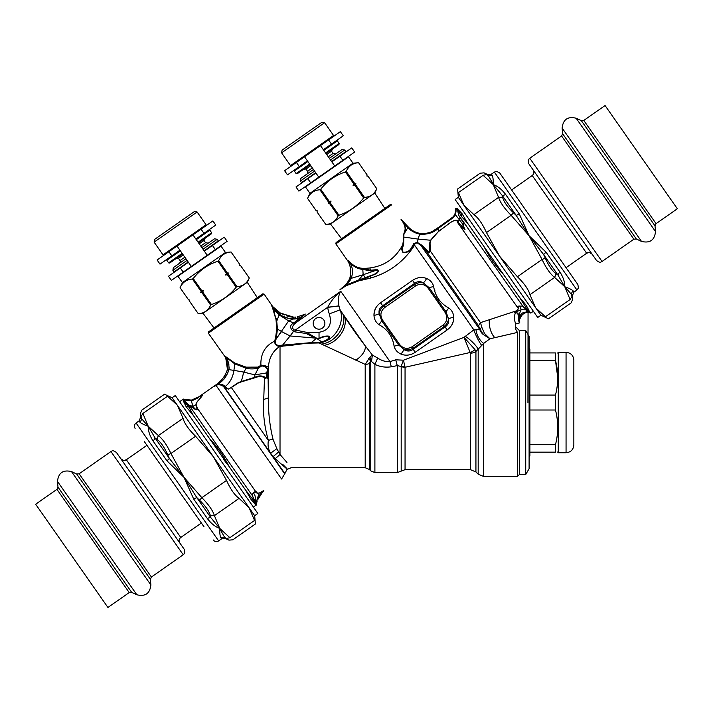 <?xml version="1.0" encoding="UTF-8"?>
<svg xmlns="http://www.w3.org/2000/svg" width="713" height="713" viewBox="0 0 713 713"><rect width="100%" height="100%" fill="white"/><g stroke="black" fill="none" stroke-linecap="round" stroke-linejoin="round"><path stroke-width="1.07" d="M298.881 191.111L310.699 182.831L307.802 178.696L295.984 186.966L298.881 191.111M323.363 149.748L331.465 144.071L328.559 139.926L320.458 145.604L334.745 166.004L318.809 177.163L304.522 156.762L320.458 145.604L284.603 170.71L287.499 174.854L299.317 166.575L296.421 162.439M331.465 144.071L343.283 135.8L340.377 131.655L328.559 139.926M334.745 166.004L354.664 152.056L351.759 147.912L331.839 161.86M315.904 173.018L307.802 178.696M318.809 177.163L310.699 182.831M307.419 160.906L299.317 166.575M525.731 474.528L525.731 330.556L529.099 336.393L529.099 468.691L525.731 474.528L519.367 474.528L519.367 330.556L515.481 326.661M529.099 456.819L529.875 456.044L529.875 349.04L529.099 348.256M529.875 395.082L555.472 395.082C558.457 383.514 558.457 371.954 555.472 360.386L557.718 377.284M529.875 444.698L555.472 444.698C558.457 433.13 558.457 421.561 555.472 410.002L555.472 395.082M529.875 410.002L555.472 410.002M529.875 360.386L555.472 360.386L555.472 352.926C558.484 352.926 558.484 352.926 555.472 352.926C558.484 352.926 558.484 352.926 555.472 352.926L529.875 352.926M529.875 452.149L555.472 452.149C558.457 452.149 558.457 452.149 555.472 452.149L555.472 444.698M566.06 352.347L566.06 452.737L558.279 452.737L558.279 352.347L566.06 352.347C570.792 352.801 573.386 355.404 573.849 360.127L573.849 365.323M566.06 452.737C570.792 452.274 573.386 449.68 573.849 444.957L573.849 360.127M303.667 169.239L305.993 169.034L310.77 165.683M326.706 154.525L331.492 151.183L332.472 149.062M330.502 159.944L344.682 150.015L341.973 149.534L329.388 158.348M313.444 169.507L300.859 178.33L300.378 181.04L301.492 182.626L315.681 172.698M314.567 171.102L300.378 181.04M344.682 150.015L345.805 151.611L331.616 161.539M309.941 193.339L352.98 163.206L348.514 156.833L305.485 186.966L309.941 193.339L307.57 198.428L316.117 210.629L317.258 210.781L317.009 211.904L325.805 224.461C331.652 224.051 335.77 221.173 338.149 215.816L338.951 215.246C348.889 211.921 357.115 206.155 363.639 197.964L363.14 198.562M366.865 176.049L368.006 176.2L366.865 176.049L367.115 174.926L358.568 162.724C352.712 163.125 348.604 166.004 346.224 171.37L345.413 171.931C335.449 175.22 327.222 180.977 320.725 189.221L319.923 189.783C314.068 190.184 309.959 193.071 307.579 198.428L316.117 210.629L317.258 210.781M320.725 189.221L329.272 201.422L331.09 201.093L330.164 202.697L338.951 215.246M345.413 171.931L353.96 184.132L353.033 185.737L354.851 185.407L363.639 197.964L364.45 197.394C370.297 196.993 374.414 194.114 376.794 188.749L368.006 176.2L376.794 188.749L374.788 193.063L330.538 224.042L325.796 224.461L317.009 211.904L317.196 210.825M353.033 185.737L355.903 183.722L353.96 184.132M355.903 183.722L354.851 185.407M355.662 184.845L364.45 197.394M346.224 171.37L354.762 183.571M352.98 163.206L358.568 162.716L367.115 174.926L366.928 176.004M330.164 202.697L329.361 203.258L338.149 215.816M331.09 201.093L328.221 203.107L329.361 203.258M328.221 203.107L329.272 201.422M319.923 189.783L328.461 201.984M324.629 122.725L321.919 122.253L282.081 150.149L281.599 152.858L290.53 165.612L333.559 135.479L324.629 122.725L281.599 152.858M326.037 153.571L338.951 144.534L339.138 143.447L337.356 140.898L323.809 150.381M307.864 161.539L294.317 171.031L296.109 173.58L309.656 164.088M339.138 143.447L325.591 152.93M296.109 173.58L297.187 173.767L310.102 164.73M176.164 258.516L178.491 258.311L183.268 254.96M199.212 243.801L203.989 240.45L204.979 238.338M203 249.22L217.189 239.292L214.479 238.81L201.886 247.625M185.95 258.783L173.357 267.598L172.885 270.307L173.999 271.903L188.179 261.974M187.064 260.379L172.885 270.307M217.189 239.292L218.303 240.878L204.123 250.816M182.448 282.615L225.477 252.482L221.012 246.11L177.983 276.243L182.448 282.615L180.077 287.704L188.615 299.906L189.756 300.057L189.506 301.18L198.303 313.729C204.15 313.328 208.267 310.449 210.647 305.093L211.458 304.522C221.387 301.198 229.622 295.432 236.146 287.232L235.646 287.838M225.477 252.482L231.074 251.992C225.219 252.402 221.101 255.281 218.722 260.646L217.92 261.208C207.955 264.487 199.72 270.254 193.232 278.498L192.421 279.059C186.574 279.46 182.457 282.339 180.077 287.704L188.615 299.906L189.756 300.057M193.232 278.498L201.77 290.699L203.597 290.369L202.661 291.974L211.458 304.522M217.92 261.208L226.458 273.409L225.531 275.013L227.358 274.683L236.146 287.232L236.948 286.671C242.803 286.269 246.912 283.391 249.292 278.025L240.504 265.477L249.3 278.025L247.286 282.339L203.045 313.319L198.303 313.738L189.506 301.18L189.703 300.102M225.531 275.013L228.401 272.999L226.458 273.409M228.401 272.999L227.358 274.683M228.16 274.122L236.948 286.671M218.722 260.646L227.269 272.847M239.372 265.316L240.504 265.477L239.372 265.316L239.613 264.202L231.065 252.001L239.613 264.202L239.425 265.281M202.661 291.974L201.859 292.535L210.647 305.093M203.597 290.369L200.727 292.383L201.859 292.535M200.727 292.383L201.77 290.699M192.421 279.059L200.968 291.26M197.136 212.002L194.426 211.529L154.578 239.425L154.106 242.135L163.027 254.889L206.057 224.755L197.136 212.002L154.106 242.135M198.535 242.848L211.449 233.811L211.636 232.723L209.854 230.174L196.307 239.657M180.371 250.816L166.824 260.298L168.607 262.856L182.154 253.365M211.636 232.723L198.089 242.206M168.607 262.856L169.694 263.044L182.599 254.006M519.75 297.66L467.639 223.249L461.338 216.378L457.39 208.606L455.678 208.561L455.687 209.257M455.678 208.437L455.562 211.191L456.026 210.932L455.411 214.72L454.894 214.337M457.283 208.526L457.523 209.738A3.119 2.237 -11.8 0 0 457.55 209.426C458.138 213.704 458.468 213.775 458.958 214.961A3.119 2.745 -23.8 0 1 458.905 215.593L457.523 209.738L456.534 208.463L455.678 208.615M467.639 223.249L462.024 213.668L457.978 209.444M529.714 312.053L527.281 309.594A5.838 5.499 145 0 0 528.636 309.986L528.583 309.879C527.495 306.946 524.545 302.865 519.732 297.642L527.281 309.594A5.838 5.027 -46.9 0 0 528.583 309.897L529.714 312.053A2.727 1.791 -68.5 0 0 529.206 312.08L526.809 311.982L528.244 312.33M528.422 312.33L528.199 312.33A2.727 2.718 89.5 0 1 529.376 312.579L530.035 312.526A2.727 2.023 100 0 0 529.795 312.454A5.838 4.376 100 0 0 530.338 312.508L530.231 312.258M530.445 312.57L530.802 313.069L533.386 311.26M530.267 312.383L526.435 309.852L526.809 311.982L524.759 312.249C523.092 312.312 521.479 313.515 519.92 315.868L519.135 318.854A5.838 0.9 -168.9 0 1 519.697 319.388L519.964 318.346M517.736 323.524L519.385 322.953L518.565 320.387C517.843 319.994 518.592 314.888 518.173 315.547L517.807 313.31L515.508 312.597C514.046 316.082 514.118 319.879 515.731 323.996L519.456 322.936L519.135 318.854L520.356 315.11M525.338 312.838L526.72 312.463C525.098 312.392 523.119 313.756 520.793 316.545L521.105 316.064M522.05 314.932L523.957 313.47M524.385 313.239L525.035 312.945M529.313 312.579L529.313 312.579A2.727 2.727 -91.6 0 0 528.11 312.33L525.517 312.766M530.401 312.544L528.199 312.33M526.533 312.499L526.72 312.463A5.838 4.438 79.8 0 1 524.759 312.249A5.838 4.438 -100.2 0 0 526.729 312.463L529.991 312.49M524.394 313.239L522.433 314.567M521.176 315.957L519.697 319.388L519.715 322.846M520.089 317.998L522.388 314.602M519.536 320.788L519.572 320.19M519.679 322.65L519.554 321.634M519.679 322.329L519.715 322.829L519.679 322.329A2.727 2.727 -4.1 0 1 519.554 321.723M519.385 322.953L518.609 320.066C517.932 319.781 518.725 314.683 518.315 315.199L518.012 313.087L514.688 312.463L516.06 311.064C518.306 309.513 518.966 308.274 518.057 307.348C517.683 306.358 518.244 305.966 519.732 306.162L522.495 306.011L526.435 309.852L521.328 309.7C520.044 311.1 519.314 314.148 519.135 318.854A5.838 0.9 11.1 0 1 519.697 319.388M455.554 211.52L455.99 210.95M439.297 226.886L453.201 216.779L454.769 214.622L455.554 211.36M439.636 226.663L440.875 225.861M442.764 224.631L443.638 224.06M443.753 223.98L445.794 222.581M447.354 221.458L448.219 220.816M449.021 220.219L453.201 216.779L454.769 214.622M455.357 212.973L455.5 212.171M456.106 208.535L456.026 210.932M457.55 209.426L457.39 208.606M439.253 226.912L439.502 227.545L438.86 227.973L453.486 217.492A9.724 0.793 -134.2 0 1 453.201 216.779L448.539 220.584M448.281 220.772L446.989 221.716M445.393 222.866L443.397 224.221M440.777 225.932L439.342 226.85M455.571 214.301L455.91 212.777M456.017 211.556L456.026 211.021M518.565 320.387L519.135 318.854M515.659 312.356A2.727 2.068 80.7 0 0 515.508 312.597L514.688 312.463L521.328 309.7L519.732 306.162L522.745 306.055A2.727 1.836 -50.3 0 0 522.495 306.011M520.044 306.109L519.839 306.082C518.217 305.939 517.478 306.43 517.629 307.553A2.727 2.442 168.7 0 1 518.057 307.348M455.375 214.791L453.486 217.492L455.411 214.72L462.746 224.123A3.11 2.478 -30 0 1 462.523 224.426L465.01 229.524L457.826 221.993C457.47 219.372 454.939 219.595 450.224 222.679L438.254 231.672L430.545 240.236L429.493 243.73L429.538 251.484C429.467 252.687 428.798 252.509 427.524 250.949A3.11 2.219 140 0 1 426.169 250.967L478.548 325.779L479.92 328.898A95.444 20.597 89.6 0 0 479.733 329.424L473.86 329.852L464.011 337.356L474.92 349.504A7.781 5.258 145 0 1 470.179 352.48L405.055 367.266A5.838 3.066 -0 0 1 401.187 366.5L397.328 365.609L391.366 366.785C385.412 367.65 379.922 366.83 374.895 364.334L370.831 360.974A5.838 3.369 61.4 0 0 369.895 357.151L365.199 364.396A5.838 3.413 180 0 0 369.325 363.398L370.769 361.01L368.648 358.675M462.719 223.784L463.058 224.39C464.332 224.328 464.368 223.632 463.165 222.296L461.382 218.998A3.11 2.576 -28 0 1 461.32 219.328L463.307 222.625C464.323 224.408 464.127 224.8 462.719 223.784L462.291 223.695M462.755 224.123L464.867 229.755L460.892 226.529A3.11 2.522 137.6 0 0 461.338 226.128M458.905 215.593L461.32 219.328M527.754 311.198A2.727 2.175 -55.9 0 1 528.493 311.323L522.745 306.055L461.382 218.998M526.533 309.611A2.727 1.667 -56.8 0 0 526.301 309.576L526.773 309.897A2.727 2.014 -53.1 0 1 527.067 309.968M503.351 274.238C495.553 265.985 489.109 256.787 484.029 246.645M428.21 233.053L430.18 232.456M431.935 231.663L433.807 230.486M434.003 230.352L434.511 230.005M434.636 229.916L435.438 229.372M436.08 228.944L438.584 227.34M438.638 227.304L438.647 227.304A9.724 0.499 -122.7 0 0 438.86 227.973L438.86 227.973M419.832 234.167L420.01 233.401C427.025 234.06 433.165 232.081 438.424 227.447L437.764 227.866M419.387 233.294L418.371 233.062M409.235 227.928L408.692 227.411M408.433 227.162L401.018 219.283C404.547 224.132 405.795 227.991 404.752 230.852L403.718 234.229M408.46 227.18L409.173 227.866M409.565 228.222L410.831 229.283M415.902 232.251L416.918 232.634M418.21 233.017L419.458 233.311M419.814 233.374L419.85 233.374C415.358 232.483 411.535 230.388 408.38 227.099L407.881 227.759M455.678 208.508L455.652 209.987M435.447 229.363L434.877 229.746M434.475 230.023L433.941 230.397M427.693 233.16L425.269 233.472M419.993 233.392L419.912 233.383A9.724 0.472 -81.9 0 0 419.618 234.131L418.166 239.096L430.545 240.236A3.11 2.487 20 0 0 430.902 240.121L438.335 231.672L450.206 222.759C454.716 219.8 457.131 219.657 457.443 222.322L517.629 307.553C518.654 308.471 518.146 309.602 516.078 310.948L516.06 311.064M514.599 312.552L516.078 310.948L480.464 322.641L481.935 327.588A3.895 1.15 -15.9 0 0 479.92 328.898L483.147 334.424A11.675 10.053 22.5 0 1 479.733 329.424L421.053 245.62A3.11 2.362 134.9 0 0 422.452 245.646L427.524 250.949M438.424 227.447L438.611 228.133C433.7 232.732 427.426 234.737 419.788 234.158L419.618 234.131M404.351 222.804L403.611 223.124L407.426 227.304M406.481 226.36L404.681 224.435M416.428 233.213L417.845 233.695M515.481 324.041L515.481 328.809L517.424 332.427L490.321 338.693M436.436 229.524L435.18 230.335M430.902 240.121L430.046 243.507L430.376 251.11A3.11 2.362 -23.4 0 1 429.538 251.484M419.529 234.114A9.724 0.526 -81.5 0 1 419.85 233.374A9.724 0.526 98.5 0 0 419.529 234.114C414.886 233.071 410.982 230.932 407.818 227.697L407.979 226.698M403.611 223.124L404.155 222.581L403.344 221.663A11.675 9.768 -41.4 0 1 403.335 221.654L403.335 221.654A11.675 9.768 138.6 0 1 402.56 220.611L401.018 219.283L403.611 223.124C405.43 226.422 405.884 229.069 404.966 231.048L403.914 234.506L403.611 245.076A3.11 1.658 -157.3 0 1 402.792 244.639L403.879 236.939A3.11 1.907 -172.7 0 0 404.271 237.144L418.166 239.096L417.39 242.411L422.444 245.629A3.11 2.371 134.9 0 1 421.053 245.62L426.169 250.967C428.067 252.785 429.467 252.83 430.376 251.11L480.464 322.641L478.548 325.779M349.682 278.48L349.976 277.562C351.384 272.09 350.885 266.858 348.461 261.876A3.895 3.663 -22.5 0 0 348.051 261.145L348.684 262.411M404.075 222.492L403.335 221.654L404.075 222.492A11.675 11.675 138.5 0 1 403.255 221.449L404.075 222.492M519.367 474.528L517.424 476.471L517.424 332.427M495.571 337.499L505.303 335.262M465.161 336.197A11.675 2.389 43.1 0 1 478.182 349.156A497.683 28.636 133.2 0 1 475.928 351.482A491.872 31.078 133.1 0 0 478.182 349.156L483.681 343.399L489.974 338.773L484.537 333.506L483.173 334.45A11.675 10.044 22.5 0 1 479.724 329.424M484.555 333.532L483.173 334.45L489.974 338.773M484.537 333.506L481.935 327.588M348.728 262.527L349.343 264.193M349.994 266.19L350.716 269.71M350.778 272.803L350.618 274.657M340.261 289.469A3.895 3.895 -132.7 0 1 339.967 289.701L340.261 289.469A3.895 3.895 -132.7 0 0 340.368 289.371L340.591 289.166C344.334 286.617 347.284 283.266 349.441 279.113L350.52 279.656L350.769 279.184L349.628 278.614L349.976 277.562A11.675 0.49 16.5 0 0 351.224 278.177C353.211 272.651 352.792 267.509 349.958 262.758C348.47 261.02 347.971 260.726 348.461 261.876A3.895 3.663 157.5 0 0 348.425 261.796M349.958 277.607L350.734 273.489M350.805 271.911L350.805 271.466M350.662 269.22L350.181 266.858M349.53 264.737L349.174 263.721M349.04 263.347L348.675 262.393A3.895 3.895 158.4 0 0 348.247 261.618L348.247 261.618A3.895 3.895 158.4 0 1 348.675 262.393M350.769 279.184L351.598 277.081M351.634 276.956L351.946 275.878M352.169 274.87L352.463 271.207M335.841 243.891L391.624 204.836L390.269 204.595L336.081 242.536L335.841 243.891L348.247 261.618M421.053 245.62L417.185 242.785L414.921 243.694A3.11 1.979 47 0 1 413.861 243.472L410.884 248.694C409.128 251.243 406.526 252.429 403.095 252.25C402.07 249.835 402.194 247.589 403.469 245.513L403.611 245.076M351.152 278.355L363.158 274.746L358.666 280.049L360.11 279.576A3.895 2.638 -105.3 0 1 359.602 280.699L370.074 278.213C387.524 273.266 401.553 263.445 412.159 248.739L414.609 245.236L414.921 243.694L413.326 245.397A3.11 2.041 29.9 0 1 412.604 245.361M474.92 349.504L475.928 351.482A7.781 5.722 0 0 1 470.428 353.167L470.428 469.662L475.928 471.944L478.182 474.19L478.182 349.156M348.051 261.145C347.632 260.236 348.22 260.539 349.825 262.054A3.895 2.558 132.3 0 1 349.958 262.758C353.764 266.805 358.042 269.006 362.792 269.38L363.158 274.746L365.332 277.589L370.724 275.619C372.801 275.209 380.867 271.653 377.061 269.951L363.158 274.746M347.739 282.232L345.627 284.772M344.718 285.637L343.88 286.368M343.113 287.009L341.964 287.963M360.11 279.576L365.332 277.589A3.895 2.166 -109.8 0 1 365.208 278.444L358.113 281.127A3.895 2.736 -105.5 0 0 358.666 280.049L346.759 284.799L341.277 288.81A11.675 4.046 47.5 0 0 340.591 289.166L343.568 286.626M344.263 286.038L346.999 283.257L349.441 279.113M292.553 317.125L293.934 317.151M304.317 314.602A3.895 3.895 63.9 0 0 304.834 314.299A3.895 3.895 63.9 0 1 304.317 314.602L297.107 316.911L304.852 314.335L297.223 316.893L297.303 318.417L295.699 318.907L300.645 317.294A3.895 2.442 -131.2 0 0 301.795 317.133L295.494 323.096C292.187 325.752 291.733 328.033 294.121 329.959L295.342 330.03L327.784 307.232C330.859 301.1 335.19 295.788 340.778 291.296L390.029 361.625C385.858 361.946 381.74 360.751 377.676 358.051L372.382 355.029L365.243 345.894C357.079 335.253 350.145 325.422 344.424 316.403L340.128 309.834L329.317 313.863C332.365 324.415 328.934 330.547 319.032 332.276L319.032 338.381L317.098 338.452L306.332 332.276L295.342 330.03L294.915 331.857L306.064 333.461L306.332 332.276L319.032 332.276M364.031 269.648L362.792 269.38A3.895 2.576 97.1 0 0 362.632 268.338L363.871 268.534A3.895 2.513 94.8 0 1 364.031 269.648L370.591 270.913A3.895 2.175 83.5 0 0 370.528 270.227L362.632 268.329C357.846 268.017 353.577 265.922 349.825 262.054M428.183 288.257L429.092 287.615L446.053 311.848L448.548 318.943L448.067 321.162L446.365 324.362L443.949 326.714L413.344 348.14L412.301 346.643C407.417 349.486 403.175 348.737 399.565 344.397L382.605 320.173C379.762 315.289 380.51 311.046 384.851 307.437L415.447 286.011C420.331 283.168 424.574 283.917 428.183 288.257L445.144 312.481C447.987 317.356 447.238 321.608 442.898 325.217L412.301 346.643M451.784 325.039L453.37 321.117L453.78 317.33A7.781 2.504 176.1 0 0 448.548 318.943C449.208 322.294 448.058 324.959 445.108 326.919L443.949 326.714L442.898 325.217M399.565 344.397L398.656 345.03L381.696 320.805L379.2 313.711L379.681 311.492L381.384 308.292L383.799 305.939L414.405 284.514L415.447 286.011M376.072 307.428L374.378 311.536L373.969 315.324A7.781 2.504 -3.9 0 0 379.2 313.711C378.541 310.351 379.69 307.695 382.64 305.734L383.799 305.939L384.851 307.437M417.185 242.785A3.119 0.606 97.8 0 0 417.39 242.411L413.861 243.472M365.208 278.444L375.956 273.819C378.63 272.036 378.995 270.646 377.052 269.639L370.591 270.913M481.649 345.368A11.675 1.791 63.9 0 1 473.86 329.852L414.609 245.236A9.724 6.274 31 0 1 413.326 245.397L411.321 248.766C409.645 251.511 406.882 252.759 403.014 252.527C401.312 249.648 401.196 247.161 402.658 245.076L402.587 245.022C395.608 258.275 384.699 265.922 369.851 267.945L363.871 268.534M407.818 227.697L403.736 234.443L403.879 236.948M283.079 316.376L289.371 318.666L295.699 318.907L293.872 319.041L293.711 317.151L280.788 313.212L284.362 314.977M288.07 316.331L290.236 316.839M292.517 317.116L294.255 317.151M295.12 317.116L295.699 317.071M292.731 317.133L293.15 319.05C287.9 318.666 283.631 317.223 280.325 314.7L280.227 314.629A10.891 0.651 119.2 0 0 280.672 313.15L280.022 312.775L280.672 313.15A13.832 4.091 -160 0 0 280.788 313.212L284.327 314.968M286.564 315.841L289.656 316.724M290.298 316.857L291.528 317.035M358.113 281.127L346.126 285.735A3.895 2.7 -119.8 0 0 346.759 284.799L350.493 279.701M340.324 289.416A11.675 4.153 47.2 0 1 340.841 289.113L340.324 289.416A3.895 3.877 42.9 0 1 339.923 289.745L340.609 289.335L339.923 289.745A3.895 3.868 47.3 0 0 340.333 289.407L340.333 289.407M340.841 289.113L341.277 288.81L340.841 289.113A3.895 2.558 -122.7 0 1 340.609 289.335L346.099 285.753M346.768 284.781L347.837 283.524M349.825 280.797L350.466 279.763M480.705 346.197L481.587 345.422M279.425 312.41L273.498 307.419A3.895 3.895 136.3 0 1 273.124 306.964L273.498 307.419A3.895 3.895 136.3 0 1 273.124 306.964L272.749 306.617C271.546 305.28 271.493 305.512 272.598 307.321L279.674 314.237A10.891 0.9 120.6 0 0 280.022 312.775L272.749 306.617L280.022 312.775A10.891 0.9 -59.4 0 1 279.674 314.237L280.325 314.7L280.788 313.212M301.795 317.133L305.307 314.059A3.895 3.672 62.9 0 1 304.852 314.335L298.854 318.702A3.895 2.433 -132.4 0 0 300.155 318.586M319.094 338.684L319.032 338.381C322.321 336.598 325.44 335.841 328.417 336.099C332.285 337.9 325.253 341.322 321.839 342.151L319.032 342.686L321.679 341.875L317.125 338.711L319.094 338.684C322.588 337.017 325.636 336.269 328.238 336.447C329.558 338.336 327.374 340.154 321.679 341.875A3.895 0.829 -104.6 0 0 321.839 342.151M470.179 352.48L464.011 337.356L403.46 360.199L401.187 366.339A5.838 2.478 171.9 0 0 404.868 366.544A7.157 1.355 69.8 0 1 405.055 367.266L405.055 469.662L470.428 469.662M401.187 366.5L401.187 471.124L397.328 472.585L397.328 365.609A6.845 1.025 75.8 0 1 395.786 359.798L403.46 360.199L404.868 366.544M433.638 286.385C435.135 296.073 440.179 303.275 448.762 307.998C451.837 310.182 453.513 313.292 453.78 317.33C453.86 322.383 451.659 326.572 447.194 329.905L445.108 326.919L413.148 349.29L413.344 348.14L409.039 349.923L404.467 349.807L398.656 345.03A7.781 1.533 -18.1 0 0 394.111 346.268C392.613 336.581 387.569 329.379 378.986 324.656C375.911 322.472 374.236 319.362 373.969 315.324C373.888 310.271 376.09 306.082 380.555 302.749L382.64 305.734L414.609 283.355L414.405 284.514L418.709 282.731L423.281 282.847A7.781 2.504 113.9 0 0 426.579 278.48C421.855 276.68 417.167 277.312 412.515 280.369L414.609 283.355C417.453 281.252 420.34 281.082 423.281 282.847L429.092 287.615A7.781 1.533 161.9 0 0 433.638 286.385C432.639 282.749 430.287 280.12 426.579 278.48M448.762 307.998A7.781 1.533 128.1 0 0 446.053 311.848L445.144 312.481M413.148 349.29C410.296 351.393 407.408 351.571 404.467 349.807A7.781 2.504 -66.1 0 0 401.169 354.174C405.893 355.965 410.581 355.341 415.233 352.284L413.148 349.29M378.986 324.656A7.781 1.533 -51.9 0 0 381.696 320.805L382.605 320.173M517.424 476.471L483.681 476.471L483.681 343.399A11.675 6.176 62.1 0 1 475.99 329.62M377.052 269.63L370.528 270.227A9.741 5.446 76.6 0 0 369.851 267.945M314.255 326.697A5.838 5.838 0 0 0 324.326 325.823A5.838 5.838 0 0 0 318.533 317.535A5.838 5.838 0 0 0 314.255 326.697M404.645 355.056L403.745 354.914M451.677 325.226L450.482 326.893M434.556 289.603L434.93 290.886M423.103 277.598L424.003 277.74M298.854 318.711L293.15 319.05L288.667 320.903L276.154 338.871L277.455 329.094L276.724 321.198L272.598 307.321A3.895 2.005 -27.6 0 1 272.33 307.169C271.377 305.36 271.412 305.048 272.455 306.225A3.895 3.217 137.7 0 0 272.749 306.617L272.821 306.688M298.863 318.711L294.237 322.57A3.895 2.353 -135.5 0 0 295.984 322.659L340.778 291.296C338.595 294.407 337.971 299.273 338.925 305.886L327.784 307.232M294.237 322.57L293.667 322.962A3.895 2.38 -138.2 0 0 295.494 323.096M315.128 338.069L316.144 338.541L315.672 339.04L316.171 338.55A3.93 0.784 103.3 0 0 316.305 338.212L317.08 338.684M306.064 333.461L315.119 338.078A3.886 0.597 112.4 0 0 315.289 337.757M279.674 314.237L279.148 314.905L288.667 320.903L293.667 322.962C289.728 325.19 289.647 328.033 293.426 331.5L294.121 329.959M315.119 338.069L290.111 335.975L293.426 331.5L294.915 331.857M391.366 366.785A6.372 0.891 76.2 0 1 390.029 361.625L395.786 359.798M394.111 346.268C395.109 349.905 397.462 352.534 401.169 354.174M208.348 333.167L264.122 294.113L262.767 293.872L208.588 331.812L208.348 333.167L225.041 356.723M315.672 339.04L311.207 342.623L279.844 345.368C276.706 345.538 275.156 344.308 275.182 341.67L276.216 338.818M276.769 328.782A3.895 2.299 9.5 0 0 277.464 329.103L281.546 331.545L276.154 338.871A3.895 1.747 19.5 0 1 275.485 338.559L276.769 328.782L276.011 319.549L272.33 307.169M318.996 342.356L311.207 342.623L289.745 345.502M315.244 342.516L319.032 342.953C334.754 341.358 345.235 322.864 340.128 309.834L338.951 306.029L327.73 307.356A36.782 29.759 18.1 0 0 329.317 313.863M397.328 472.585L374.895 472.585L374.895 364.334L377.676 358.051M371.544 361.224L372.382 355.029L369.895 357.151M267.981 376.027C267.83 378.656 267.571 378.951 267.188 376.892A3.895 2.487 -4.2 0 1 266.858 377.222A3.895 1.248 13.4 0 1 266.68 377.266A3.895 2.086 1.2 0 0 267.188 376.892L266.858 372.863L267.687 368.657L268.07 373.541A67.78 1.31 88.7 0 0 268.079 375.002L268.07 373.541A3.895 2.041 -179.7 0 1 267.928 373.942L267.981 376.027A3.895 2.175 179.8 0 0 268.088 375.689L268.391 397.872L263.721 399.467C262.785 412.845 264.336 426.499 268.391 440.438C267.571 445.331 268.311 449.582 270.61 453.201L276.858 448.673L273.034 439.351A5.838 1.97 -20.3 0 0 268.391 440.438L231.333 387.516L238.24 383.033L241.288 381.892A3.895 1.64 70.9 0 0 241.351 381.5L254.514 377.382C258.436 375.493 262.001 375.466 265.191 377.293C265.45 378.362 265.94 378.345 266.68 377.266L266.689 372.944L267.589 369.379M273.079 456.712L284.87 473.566L281.59 479.02L216.021 385.394C213.508 387.132 213.178 387.239 215.032 385.715A3.895 2.665 -129.2 0 0 215.264 385.546C213.285 387.186 213.526 387.114 216.012 385.314L217.091 384.655C222.643 381.642 226.556 376.803 228.82 370.127L228.926 369.673L233.926 370.359L234.755 363.853A3.895 2.442 117.6 0 0 234.72 363.015L226.155 356.981C224.969 355.832 224.595 355.76 225.058 356.75L225.361 357.471A3.895 3.895 -21.1 0 1 225.798 358.3L227.447 369.361L228.926 369.673C229.221 364.931 228.338 360.885 226.279 357.516C225.174 356.197 224.916 356.188 225.477 357.489A3.895 3.556 -22.4 0 0 225.058 356.75C224.595 355.76 224.969 355.832 226.155 356.981A3.895 2.495 133.4 0 1 226.279 357.516L234.755 363.853L246.235 368.264L243.739 372.106L254.898 374.878L258.391 368.184L261.769 365.876L264.63 366.527L267.633 369.102L267.945 372.079L266.68 372.944M255.94 367.748L257.954 367.115A3.895 1.453 66.3 0 1 258.391 368.184C253.935 369.111 249.88 369.147 246.235 368.273A3.895 2.255 91.3 0 0 246.092 367.159L257.954 367.115L261.297 365.109L265.004 365.707L267.687 368.657M274.175 311.554L273.872 310.645M264.122 294.113L272.455 306.225M276.243 318.283A3.895 2.513 -7.5 0 1 275.806 318.06L276.127 320.886A3.895 2.567 -0 0 0 276.724 321.198L279.148 314.905L273.551 309.273A3.895 2.469 -21.4 0 1 273.257 309.077M276.804 326.955L276.76 326.474M275.182 341.67A3.895 1.631 29.8 0 1 274.46 341.224L275.485 338.559L274.46 341.224C265.076 345.876 260.548 353.826 260.878 365.065L261.297 365.109A3.895 1.194 55.7 0 1 261.769 365.876M261.519 366.072A3.895 1.069 48.9 0 0 260.887 365.279L257.954 367.115M264.63 366.527A3.895 2.068 125.7 0 0 265.004 365.707L268.391 367.142L268.141 370.689A3.895 0.766 -177.7 0 1 268.017 370.822M268.097 371.847A3.895 1.15 -178.2 0 1 267.945 372.079L267.928 373.942M267.972 375.394A3.895 2.433 179.3 0 0 268.079 375.002L268.088 375.68M284.87 473.566L286.983 469.457L291.145 467.719L365.199 467.719L365.199 364.396L319.032 342.953L309.282 343.167M321.51 344.112C335.707 342.374 347.24 325.984 342.801 313.845L365.243 345.894A11.916 6.292 136.4 0 1 355.698 360.101L355.439 359.985M226.77 361.197L225.477 357.489A3.895 3.556 157.6 0 0 225.058 356.75M228.32 358.764L230.21 360.127M234.72 363.015L246.092 367.159M312.472 343.015L311.581 343.042M309.237 343.167L307.535 343.301M307.018 343.345L302.882 343.755M301.055 343.96L300.164 344.076M288.578 345.645L287.874 345.734M290.761 344.673A3.895 0.9 -97.5 0 0 291.064 345.342L279.977 346.34C276.653 346.34 274.817 344.637 274.46 341.224M241.288 381.892L254.434 377.908C258.507 376.214 261.867 376.152 264.514 377.703C265.138 378.585 265.913 378.434 266.858 377.222C266.814 379.771 268.543 377.988 268.088 375.689M263.721 399.467L264.514 377.703A3.895 2.576 159.7 0 0 265.191 377.293M279.844 345.368L279.977 346.34C272.981 350.751 269.122 357.685 268.391 367.142L268.391 397.872C268.204 412.141 269.755 425.964 273.034 439.351M281.546 331.545L290.111 335.975L282.295 345.484L282.384 346.233L280.022 346.331L280.022 454.493L286.947 462.434M279.897 345.368L280.022 346.331M227.607 367.979L227.144 362.73L225.834 358.372M226.19 359.343L226.422 360.038M226.859 361.536L227.492 369.093M227.18 359.504L227.536 360.43M227.688 360.823L227.982 361.669M228.606 363.541L228.909 364.771M229.131 367.017L229.105 368.042M229.105 368.077L229.016 369.102M227.59 368.238L227.536 368.817M227.447 369.361L228.882 369.86M216.012 385.314L216.814 384.984C219.64 384.423 221.948 385.038 223.73 386.82L228.329 389.138L231.333 387.516A3.895 3.093 10.7 0 1 230.905 387.667L238.294 382.64L241.351 381.5L243.739 372.106L233.926 370.359C232.893 377.391 229.969 382.81 225.148 386.606L225.789 387.364A3.895 3.271 129.7 0 1 224.604 387.498L273.034 456.668L275.254 458.655C287.909 470.036 290.458 472.015 282.909 464.573L283.204 464.858M230.905 387.667L228.508 389.057L225.789 387.364M276.858 448.673L280.022 454.493L275.254 458.655M278.596 452.006L273.034 456.668M228.659 370.698L228.82 370.127L227.385 369.655L226.957 371.161M216.814 384.984A3.895 2.103 66.6 0 0 217.091 384.655C220.673 383.817 223.365 384.476 225.148 386.606A3.895 3.271 126.6 0 1 223.73 386.82L223.793 386.874A3.895 3.271 126.9 0 0 225.192 386.669M216.85 384.779L218.971 383.425M223.891 379.227L227.197 374.004M227.509 373.371L228.49 371.197M223.793 386.874L284.79 473.993M262.232 492.05L263.676 490.562L262.945 491.845A3.11 2.816 45 0 0 262.518 492.184A7.781 2.389 45 0 1 261.823 492.442A7.781 2.389 45 0 0 262.518 492.184L257.901 499.43A7.781 0.963 20 0 0 257.553 498.94C257.937 497.148 259.363 494.982 261.823 492.442L259.158 495.606M262.331 492.38L260.708 494.269M260.236 494.929L257.901 499.43M258.846 496.123L257.536 498.975M256.698 502.273L256.591 501.373M252.652 493.94L252.197 495.41L253.32 493.244C254.871 494.002 255.611 496.89 255.521 501.907L256.448 501.988L256.537 501.355L256.582 503.03M263.801 490.571L262.518 492.184L263.596 490.687L259.077 493.155L256.537 501.301L256.52 503.235L256.537 501.355M227.385 369.655C225.067 376.375 221.03 381.669 215.264 385.546L218.365 382.943M215.763 385.118L216.28 384.655A3.895 3.895 -130 0 0 216.805 384.28L216.788 384.289M215.032 385.715L216.066 384.895M219.461 381.954L220.326 381.152M220.593 380.885L223.356 377.774M223.276 377.872L225.308 374.833M216.85 384.236L217.305 383.852M219.354 382.052L220.469 381.018M220.531 380.947L222.706 378.585M225.041 375.305L225.789 373.915M256.582 501.328L256.983 500.508A7.781 4.733 20 0 1 256.885 502.237M262.945 491.845L262.259 492.558A3.11 3.11 -138.4 0 0 261.716 493.04L261.02 493.868M259.79 495.588L257.963 499.269M263.124 491.578L263.213 491.498A3.11 2.62 45 0 1 263.632 491.159M255.521 501.907L256.047 504.519L256.448 501.988L256.27 503.931M199.765 396.553L198.731 397.123L199.765 396.553A2.727 1.925 -119.1 0 0 199.996 396.392L192.956 400.278L191.396 400.1L202.127 395.403M198.847 397.052L198.366 397.319M199.996 396.392L197.572 397.711A2.727 2.727 62.4 0 1 197.278 397.899L195.736 398.665M201.057 396.045L200.371 396.437M198.392 397.578L196.966 398.38M196.512 398.638L192.965 400.278L191.227 400.724L191.36 400.1M183.58 399.111L184.07 399.815L191.227 400.724L192.991 406.214L196.244 404.77L196.886 406.775A2.727 2.353 -14.1 0 1 196.556 406.936L196.004 404.931C195.246 402.417 202.002 397.132 202.278 395.305L201.832 395.448M196.886 406.775L197.243 408.112C198.232 411.16 194.667 409.36 193.526 408.184L194.061 407.881L190.148 406.294L187.555 403.977A2.727 2.184 129.1 0 1 187.145 403.879L189.72 406.187A2.727 2.246 135.1 0 0 190.148 406.294M252.75 493.592L253.32 493.244M263.676 490.562L259.077 493.155C257.366 493.503 256.074 492.959 255.192 491.533L253.311 493.244M196.556 406.936L196.841 408.317C197.073 410.198 196.191 410.091 194.186 407.988L194.061 407.881M196.218 404.734L196.244 404.77C195.291 402.506 202.118 397.025 202.323 395.287L202.198 395.243M201.913 395.376L201.262 395.715M196.841 408.317A2.727 2.308 -19.4 0 0 197.243 408.112L197.1 407.64M259.229 492.977C257.598 493.289 256.35 492.728 255.477 491.275A3.11 2.807 -57 0 0 255.192 491.533M256.662 492.006L255.486 491.284M253.89 502.309L254.015 500.936L245.361 489.751L251.003 499.358L255.914 505.098A3.11 3.004 22.9 0 1 256.047 504.519L256.341 503.735L255.931 504.367A3.11 2.522 -179.6 0 0 255.798 504.813L255.78 504.572A3.119 2.469 179.6 0 1 255.914 504.127L256.136 503.449M193.285 399.636L192.688 399.824M190.496 400.777L190.362 400.162L191.396 400.1L184.355 399.271L187.492 399.895M193.473 408.148A2.727 2.291 133.9 0 0 194.141 407.943L192.991 406.214L189.212 405.483A2.727 2.201 132.5 0 1 188.883 405.394M193.383 408.077L189.72 406.187L252.197 495.41L255.423 502.852A3.11 2.46 166.1 0 1 255.459 502.451L252.215 495.232M253.507 492.79L255.477 491.275L197.243 408.112M255.94 505.045L256.154 504.688A3.11 3.11 16.7 0 1 256.341 503.735L256.101 504.394A3.11 2.986 20 0 0 255.94 505.045L253.489 507.246M254.015 500.936L255.78 504.572M187.466 400.448L183.482 399.69L184.355 399.271M188.651 400.635L190.237 400.768M245.361 489.751L228.971 466.355C223.882 456.204 217.447 447.006 209.649 438.762L210.388 439.841M223.784 459.707L228.222 465.313M255.798 504.813L256.074 505.437M183.535 399.102L183.259 401.062L187.145 403.879M183.17 400.813L187.555 403.977L184.07 399.815M228.971 466.355L193.268 415.358L188.972 407.087L183.259 401.062M188.972 407.087A5.838 5.053 143.4 0 0 186.191 406.802L183.606 401.562M186.191 406.802L193.268 415.358M171.387 280.387L183.205 272.108L180.3 267.963L168.482 276.243L171.387 280.387M183.205 272.108L207.242 255.281L191.307 266.439L177.02 246.038L192.956 234.88L157.101 259.987L160.006 264.131L171.824 255.851L168.919 251.707M204.346 251.136L224.265 237.179L227.162 241.324L207.242 255.281L192.956 234.88L212.884 220.932L215.781 225.067L203.963 233.347L201.066 229.203M195.861 239.024L203.963 233.347M188.401 262.295L180.3 267.963M179.926 250.183L171.824 255.851M172.074 397.756L164.516 394.227L141.949 410.028L140.309 413.558L140.648 417.39L141.432 418.513A3.895 3.815 -35 0 1 139.766 422.016C140.978 423.272 143.794 424.681 148.215 426.24L142.912 413.495C141.646 408.897 141.646 408.897 142.912 413.495L140.978 416.615L141.432 418.513L148.215 426.24L155.184 438.156L153.161 441.142C149.748 435.786 148.099 430.821 148.215 426.24L158.375 435.581C162.582 438.807 166.771 444.787 170.942 453.521L167.769 454.867C164.338 447.185 160.701 441.989 156.851 439.279L158.375 435.581L183.027 418.317L177.608 405.652L172.074 397.756L175.264 395.519L257.848 513.458L254.657 515.695L177.608 405.652A124.73 62.361 -35 0 0 177.109 404.966L167.573 396.232C163.527 393.585 163.527 393.585 167.573 396.232L142.903 413.46M183.027 418.317C184.462 423.486 188.651 429.467 195.594 436.258L170.942 453.521L183.972 477.309L166.895 460.758L153.161 441.142M167.769 454.867L169.293 458.307L183.972 477.309L201.868 497.683L226.52 480.419C230.531 489.27 234.711 495.25 239.087 498.369L214.426 515.633L210.433 515.793C209.194 511.248 205.558 506.052 199.515 500.205L201.868 497.683C208.651 504.59 212.839 510.57 214.426 515.633L219.729 528.378A97.681 29.269 104 0 0 220.014 529.251L224.666 537.388L226.306 538.467L229.889 537.709C233.775 540.481 233.775 540.481 229.889 537.709L254.55 520.445C255.655 525.151 255.655 525.151 254.55 520.445L249.122 507.79L239.087 498.369M226.52 480.419L213.365 456.721L195.594 436.258M226.306 538.467C229.809 540.686 229.809 540.686 226.306 538.467L227.304 539.09M140.978 416.615C140.096 412.56 140.096 412.56 140.978 416.615M140.309 413.558L140.728 415.456M166.895 460.758A3.895 1.266 -35 0 0 169.293 458.307L155.184 438.156L156.851 439.279M254.657 515.695L255.388 524.002L232.821 539.803L228.944 540.142L225.46 538.511L224.666 537.388L220.807 537.754C220.085 536.336 219.729 533.538 219.747 529.376A66.327 3.021 -87.2 0 1 219.729 528.378C215.379 526.916 211.28 523.663 207.421 518.627L193.678 499.011L183.972 477.309L196.806 497.594L199.515 500.205M210.433 515.793L210.914 517.745L219.729 528.378L229.889 537.709M144.115 424.6L145.176 425.046M207.421 518.627A3.895 2.558 -35 0 1 210.914 517.745L196.806 497.594L193.678 499.011M199.827 520.829L198.731 519.26M204.034 526.836L144.293 441.516M540.926 315.244L548.484 318.773L571.051 302.972L572.691 299.442L572.352 295.61L571.568 294.487A3.895 3.815 145 0 1 573.234 290.984C572.022 289.728 569.206 288.319 564.785 286.76L570.088 299.505C571.354 304.103 571.354 304.103 570.088 299.505L572.022 296.385L571.568 294.487L564.785 286.76L557.816 274.844L559.839 271.858C563.252 277.214 564.901 282.179 564.785 286.76L554.625 277.419C550.418 274.193 546.229 268.213 542.058 259.479L545.231 258.133C548.662 265.815 552.299 271.011 556.149 273.721L554.625 277.419L529.973 294.683L535.392 307.348L540.926 315.244L537.736 317.481L455.152 199.542L458.343 197.305L535.392 307.348A124.73 62.361 145 0 0 535.891 308.034L545.427 316.768C549.473 319.415 549.473 319.415 545.427 316.768L570.097 299.54M529.973 294.683C528.538 289.514 524.349 283.533 517.406 276.742L542.058 259.479L529.028 235.691L546.105 252.242L559.839 271.858M545.231 258.133L543.707 254.693L529.028 235.691L511.132 215.317L486.48 232.581C482.469 223.73 478.289 217.75 473.913 214.631L498.574 197.367L502.567 197.207C503.806 201.752 507.442 206.948 513.485 212.795L511.132 215.317C504.349 208.41 500.161 202.43 498.574 197.367L493.271 184.622A97.681 29.269 -76 0 0 492.986 183.749L488.334 175.612L486.694 174.533L483.111 175.291C479.225 172.519 479.225 172.519 483.111 175.291L458.45 192.555C457.345 187.849 457.345 187.849 458.45 192.555L463.878 205.21L473.913 214.631M486.48 232.581L499.635 256.279L517.406 276.742M463.379 204.488L462.951 203.802M486.694 174.533C483.191 172.314 483.191 172.314 486.694 174.533L485.696 173.91M572.022 296.385C572.904 300.44 572.904 300.44 572.022 296.385M572.691 299.442L572.272 297.544M546.105 252.242A3.895 1.266 145 0 0 543.707 254.693L557.816 274.844L556.149 273.721M458.343 197.305L457.612 188.998L480.179 173.197L484.056 172.858L487.54 174.489L488.334 175.612L492.193 175.246C492.915 176.664 493.271 179.462 493.253 183.624A66.327 3.021 92.8 0 1 493.271 184.622C497.621 186.084 501.72 189.337 505.579 194.373L519.322 213.989L529.028 235.691L516.194 215.406L513.485 212.795M502.567 197.207L502.086 195.255L493.271 184.622L483.111 175.291M568.885 288.4L567.824 287.954M505.579 194.373A3.895 2.558 145 0 1 502.086 195.255L516.194 215.406L519.322 213.989M508.966 186.164L511.631 189.961L532.228 175.541L586.647 253.258C588.091 253.231 587.432 250.86 592.155 254.229M499.777 173.045L577.895 284.603L578.43 287.99L576.942 290.022L494.359 172.091L496.783 171.387L499.777 173.045M586.647 253.258L566.051 267.687L572.878 277.437M129.213 592.565L107.93 607.467L35.65 504.243L56.933 489.341L129.213 592.565L131.673 592.351L57.976 487.104L57.477 481.418C58.43 472.817 63.1 469.546 71.505 471.596L150.871 584.945L150.372 579.259L151.414 577.022L79.134 473.797L110.943 451.525L183.223 554.75C183.749 553.457 185.754 554.75 184.195 549.242L116.451 452.497C111.388 449.056 112.404 451.579 110.943 451.525M583.787 120.435L605.07 105.533L677.35 208.757L656.067 223.659L583.787 120.435L581.327 120.649L655.024 225.896L655.523 231.582C654.579 240.183 649.899 243.454 641.495 241.404L562.129 128.055L562.628 133.741L561.586 135.978L633.866 239.203L602.057 261.475L529.777 158.25C529.251 159.543 527.246 158.25 528.805 163.758L596.549 260.503C601.166 263.855 600.649 261.537 602.057 261.475M342.846 160.327L339.941 156.183M331.492 151.183L333.051 153.411L328.265 156.762M312.33 167.92L307.553 171.263C308.123 171.298 307.963 172.198 307.071 173.972M203.989 240.45L205.549 242.687L200.772 246.03M184.836 257.188L180.05 260.539C180.621 260.575 180.46 261.475 179.578 263.249M519.92 315.868L520.793 316.545M462.024 213.668A5.838 5.053 146.6 0 0 461.338 216.378M519.126 319.059A5.838 1.435 8.5 0 1 519.625 319.772M457.443 222.322A3.119 2.816 135.9 0 0 457.826 221.993L459.448 219.836L459.867 217.554M438.335 231.672L438.611 228.133M494.893 337.659A11.675 4.946 75.2 0 1 489.501 319.727M407.684 227.563L408.228 226.948M430.046 243.507A3.11 2.611 -2.5 0 1 429.493 243.73M475.928 351.482L475.928 471.944M412.159 248.739A9.724 5.437 33.4 0 1 411.321 248.766A3.11 1.604 36.4 0 1 410.884 248.694M402.587 245.022L402.658 245.076A3.11 1.64 -156.7 0 0 403.469 245.513M370.724 275.619A3.895 1.907 -109.8 0 1 370.715 276.136A9.741 5.446 76.6 0 1 370.074 278.213M295.752 317.071L295.699 318.907M447.194 329.905L415.233 352.284M380.555 302.749L412.515 280.369M370.831 360.974A5.838 3.547 180 0 0 370.769 361.01L370.769 470.874L374.895 472.585M369.325 363.398L369.325 469.43L370.769 470.874M324.085 345.342C337.507 343.301 348.47 327.704 344.424 316.403M266.858 372.863L254.898 374.878L254.514 377.382A3.895 1.693 77.7 0 1 254.434 377.908M193.526 408.184A2.727 2.282 133.8 0 0 194.186 407.988M215.344 249.603L212.447 245.459M139.766 422.016L138.999 420.92L136.058 422.978C134.258 424.52 133.937 426.329 135.105 428.397M225.46 538.511L221.583 538.85L220.807 537.754M221.583 538.85L218.641 540.909L136.058 422.978M573.234 290.984L574.001 292.08L576.942 290.022M487.54 174.489L491.417 174.15L492.193 175.246M179.801 542.967C178.615 540.864 178.936 539.028 180.772 537.459L126.353 459.742C124.73 459.742 125.702 462.211 120.845 458.771M79.134 473.797L76.674 474.011L150.372 579.259M131.673 592.351L136.843 594.767L57.477 481.418M633.866 239.203L636.326 238.989L562.628 133.741M581.327 120.649L576.157 118.233L655.523 231.582M525.731 330.556L519.367 330.556M558.279 353.898L557.718 352.926M558.279 451.177L557.718 452.149M305.993 169.034L307.553 171.263M333.051 153.411L335.761 153.883M384.824 208.41L374.788 193.063M341.527 238.73L330.538 224.042M293.711 163.375L294.157 164.017M297.063 168.161L297.508 168.794M330.369 137.707L330.814 138.349M333.72 142.493L334.165 143.126M178.491 258.311L180.05 260.539M205.549 242.687L208.258 243.16M257.331 297.686L247.286 282.339M214.025 328.007L203.045 313.319M166.218 252.652L166.664 253.293M169.56 257.438L170.015 258.07M202.875 226.984L203.321 227.625M206.217 231.77L206.663 232.402M524.34 313.257L525 312.962M525.668 312.722L526.203 312.57M527.932 402.542L528.057 312.33M529.403 312.624L530.802 313.069M455.687 209.23L455.678 208.561M528.119 312.33L528.698 312.383M453.201 216.779L453.816 216.101L453.201 216.779M401.187 471.124L405.055 469.662M483.681 476.471L478.182 474.19M304.852 314.335L303.845 314.834M365.199 467.719L369.325 469.43M227.634 366.954L227.607 366.072M227.135 370.608L226.984 371.081M226.859 371.446L226.351 372.712M225.745 373.995L225.379 374.708M224.132 376.714L223.713 377.302M220.718 380.769L218.891 382.471M218.713 382.64L217.358 383.808M216.28 384.655L216.805 384.28M197.572 397.711L215.754 384.984M183.41 399.084L179.614 401.74M140.648 417.39L138.999 420.92M218.641 540.909C216.574 542.076 214.765 541.755 213.223 539.955M572.352 295.61L574.001 292.08M491.417 174.15L494.359 172.091M183.223 554.75L151.414 577.022M180.772 537.459L201.369 523.039M126.353 459.742L146.949 445.313M76.674 474.011L71.505 471.596M56.933 489.341L57.976 487.104M136.843 594.767C145.247 596.817 149.926 593.537 150.871 584.945M529.777 158.25L561.586 135.978M532.228 175.541C532.763 174.239 534.768 175.514 533.199 170.033M636.326 238.989L641.495 241.404M656.067 223.659L655.024 225.896M576.157 118.233C567.753 116.183 563.074 119.463 562.129 128.055"/></g></svg>
